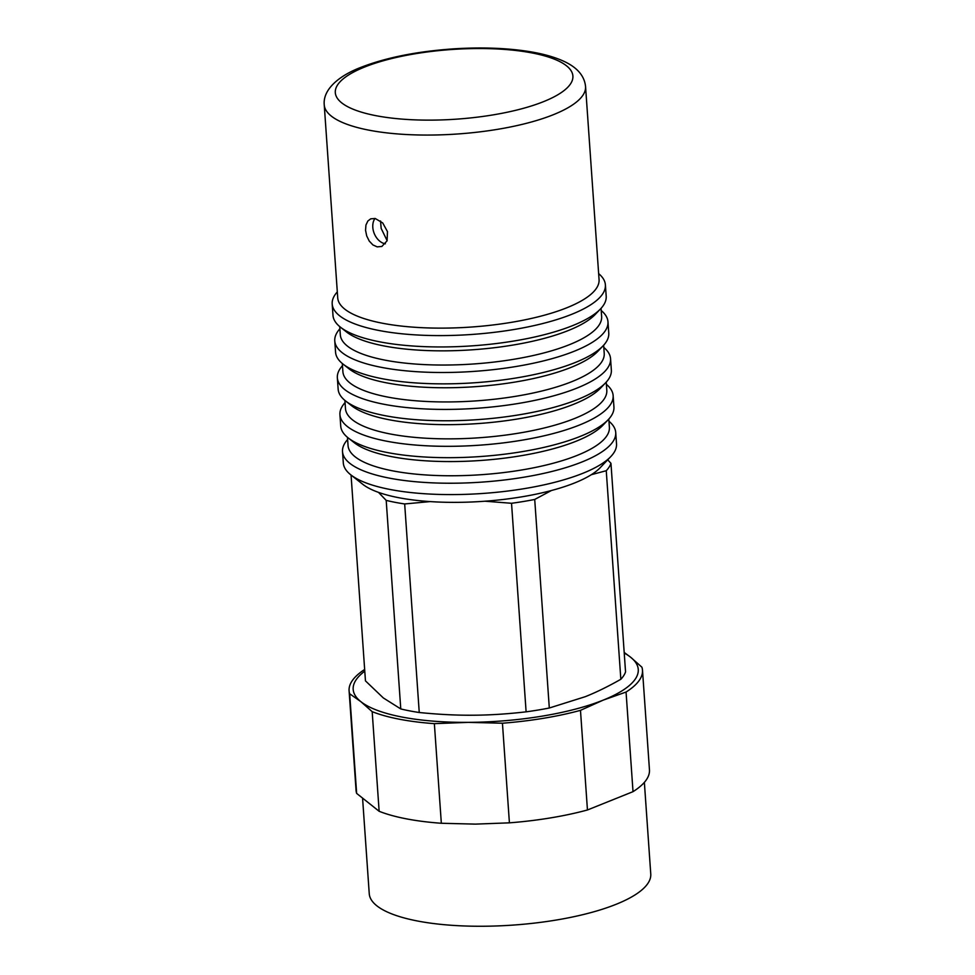 <?xml version="1.0" encoding="UTF-8"?>
<svg xmlns="http://www.w3.org/2000/svg" width="975" height="975" viewBox="0 0 975 975"><rect width="100%" height="100%" fill="white"/><g stroke="black" fill="none" stroke-linecap="round" stroke-linejoin="round"><path stroke-width="1.46" d="M375.204 218.485L370.744 218.827L367.855 221.008L365.942 225.054L365.552 230.295L366.71 235.926L369.257 241.081L372.913 244.932L377.191 246.87L381.847 246.456L387.087 240.813L387.465 231.599L382.7 222.922L375.204 218.485M385.369 243.799A14.881 10.53 68.1 0 1 384.991 243.738A14.881 10.53 68.1 0 1 374.181 233.354A14.881 10.53 68.1 0 1 375.009 218.449M347.636 439.518A136.939 40.146 -4 0 0 342.518 451.62L343.31 462.979A136.939 40.146 -4 0 0 350.744 474.788A136.939 40.146 -4 0 0 582.916 473.277A136.939 40.146 -4 0 0 610.789 456.605A136.939 40.146 -4 0 0 616.517 443.869L615.725 432.51A136.939 40.146 -4 0 0 608.961 421.249M350.744 474.788L362.773 484.295A125.032 36.648 -4 0 0 574.75 482.905A125.032 36.648 -4 0 0 600.21 467.683L610.789 456.605M342.518 451.62A136.939 40.146 -4 0 0 432.498 482.857A136.939 40.146 -4 0 0 582.124 461.918A136.939 40.146 -4 0 0 615.725 432.51M347.478 437.324L348.051 445.526A130.979 38.403 -4 0 0 434.131 475.41A130.979 38.403 -4 0 0 577.249 455.374A130.979 38.403 -4 0 0 609.387 427.245L608.814 419.055M345.053 402.614A136.939 40.146 -4 0 0 339.934 414.704L340.726 426.063A136.939 40.146 -4 0 0 348.16 437.885L354.181 442.638A130.979 38.403 -4 0 0 576.249 441.175A130.979 38.403 -4 0 0 602.916 425.234L608.205 419.701A136.939 40.146 -4 0 0 613.933 406.965L613.141 395.606A136.939 40.146 -4 0 0 606.377 384.345M348.16 437.885A136.939 40.146 -4 0 0 580.332 436.361A136.939 40.146 -4 0 0 608.205 419.701M339.934 414.704A136.939 40.146 -4 0 0 429.914 445.953A136.939 40.146 -4 0 0 579.54 425.003A136.939 40.146 -4 0 0 613.141 395.606M344.906 400.42L345.479 408.61A130.979 38.403 -4 0 0 431.547 438.506A130.979 38.403 -4 0 0 574.665 418.47A130.979 38.403 -4 0 0 606.803 390.341L606.231 382.151M342.469 365.698A136.939 40.146 -4 0 0 337.35 377.8L338.142 389.159A136.939 40.146 -4 0 0 345.589 400.969L351.597 405.722A130.979 38.403 -4 0 0 573.666 404.272A130.979 38.403 -4 0 0 600.332 388.33L605.633 382.785A136.939 40.146 -4 0 0 611.349 370.049L610.557 358.69A136.939 40.146 -4 0 0 603.805 347.429M345.589 400.969A136.939 40.146 -4 0 0 577.748 399.457A136.939 40.146 -4 0 0 605.633 382.785M337.35 377.8A136.939 40.146 -4 0 0 427.342 409.049A136.939 40.146 -4 0 0 576.956 388.099A136.939 40.146 -4 0 0 610.557 358.69M342.322 363.517L342.895 371.707A130.979 38.403 -4 0 0 428.963 401.59A130.979 38.403 -4 0 0 572.081 381.554A130.979 38.403 -4 0 0 604.22 353.425L603.647 345.235M339.897 328.794A136.939 40.146 -4 0 0 334.766 340.884L335.571 352.243A136.939 40.146 -4 0 0 343.005 364.065L349.013 368.818A130.979 38.403 -4 0 0 571.094 367.368A130.979 38.403 -4 0 0 597.76 351.427L603.05 345.881A136.939 40.146 -4 0 0 608.766 333.145L607.973 321.787A136.939 40.146 -4 0 0 601.222 310.525M343.005 364.065A136.939 40.146 -4 0 0 575.177 362.542A136.939 40.146 -4 0 0 603.05 345.881M334.766 340.884A136.939 40.146 -4 0 0 424.759 372.133A136.939 40.146 -4 0 0 574.372 351.195A136.939 40.146 -4 0 0 607.973 321.787M339.739 326.601L340.312 334.791A130.979 38.403 -4 0 0 426.392 364.687A130.979 38.403 -4 0 0 569.497 344.65A130.979 38.403 -4 0 0 601.636 316.522L601.063 308.332M337.313 291.891A136.939 40.146 -4 0 0 332.195 303.981L332.987 315.339A136.939 40.146 -4 0 0 340.421 327.161L346.43 331.902A130.979 38.403 -4 0 0 568.51 330.452A130.979 38.403 -4 0 0 595.177 314.511L600.466 308.978A136.939 40.146 -4 0 0 606.194 296.229L605.39 284.871A136.939 40.146 -4 0 0 598.638 273.609M340.421 327.161A136.939 40.146 -4 0 0 572.593 325.638A136.939 40.146 -4 0 0 600.466 308.978M332.195 303.981A136.939 40.146 -4 0 0 422.175 335.229A136.939 40.146 -4 0 0 571.801 314.279A136.939 40.146 -4 0 0 605.39 284.871M324.236 104.825L337.728 297.887A130.979 38.403 -4 0 0 423.808 327.771A130.979 38.403 -4 0 0 566.926 307.734A130.979 38.403 -4 0 0 599.064 279.618L585.561 86.556C584.464 75.757 577.054 67.251 563.343 61.059C552.703 56.282 539.26 52.808 522.99 50.651C501.881 47.86 478.798 47.263 453.741 48.847C417.142 51.37 386.185 57.549 360.884 67.373C340.775 75.002 322.688 88.567 324.236 104.825A130.979 38.403 -4 0 0 410.304 134.708A130.979 38.403 -4 0 0 553.422 114.672A130.979 38.403 -4 0 0 585.561 86.556M551.411 490.523L534.714 499.456A130.979 38.403 176 0 1 511.534 503.283L526.11 711.835C507.158 714.017 489.413 715.15 472.899 715.211C456.385 715.358 438.494 714.443 419.25 712.506L404.674 503.953A130.979 38.403 176 0 1 386.197 500.382L400.774 708.935L383.333 697.942L365.454 680.867L351.061 475.044M419.25 712.506A130.979 38.403 176 0 1 400.774 708.935M386.197 500.382L378.495 492.375M430.194 501.589L404.674 503.953M511.534 503.283L485.062 501.211M607.717 459.834L610.959 463.332A130.979 38.403 176 0 1 606.255 470.718L591.325 474.691M606.255 470.718L620.843 679.27C608.193 686.473 596.347 692.274 585.28 696.686L549.303 708.008A130.979 38.403 176 0 1 526.11 711.835M549.303 708.008L534.714 499.456M610.959 463.332L625.548 671.885A130.979 38.403 176 0 1 620.843 679.27M644.365 782.377L650.764 873.99A141.107 41.364 176 0 1 482.966 926.25A141.107 41.364 176 0 1 369.245 893.685L362.627 798.927M624.232 653.031A142.886 41.888 176 0 1 630.581 657.187L641.903 667.193A147.054 43.107 176 0 1 642.488 670.227L649.46 769.848A147.054 43.107 176 0 1 633.019 791.663L626.06 692.043L603.196 700.135L580.478 710.348A147.054 43.107 176 0 1 502.442 723.218L468.329 722.365L434.362 723.645A147.054 43.107 176 0 1 372.182 711.665L360.847 701.647L349.672 693.773A147.054 43.107 176 0 1 349.087 690.739A147.054 43.107 176 0 1 364.662 669.472M580.478 710.348L587.45 809.981L633.019 791.663M587.45 809.981A147.054 43.107 176 0 1 509.413 822.839L475.447 824.119L441.334 823.266A147.054 43.107 176 0 1 379.141 811.285L372.182 711.665M349.672 693.773L356.643 793.394L379.141 811.285M356.643 793.394A147.054 43.107 176 0 1 356.058 790.359L349.087 690.739M642.488 670.227A147.054 43.107 176 0 1 626.06 692.043M624.183 652.433L630.581 657.187A142.886 41.888 176 0 1 603.196 700.135A142.886 41.888 176 0 1 468.329 722.365A142.886 41.888 176 0 1 360.847 701.647A142.886 41.888 176 0 1 364.772 671.178M509.413 822.839L502.442 723.218M434.362 723.645L441.334 823.266M543.672 101.595A119.072 34.905 -4 0 0 532.155 52.967A119.072 34.905 -4 0 0 364.528 67.068A119.072 34.905 -4 0 0 376.045 115.696A119.072 34.905 -4 0 0 543.672 101.595M380.543 220.984L381.164 228.418L387.136 240.679"/></g></svg>
